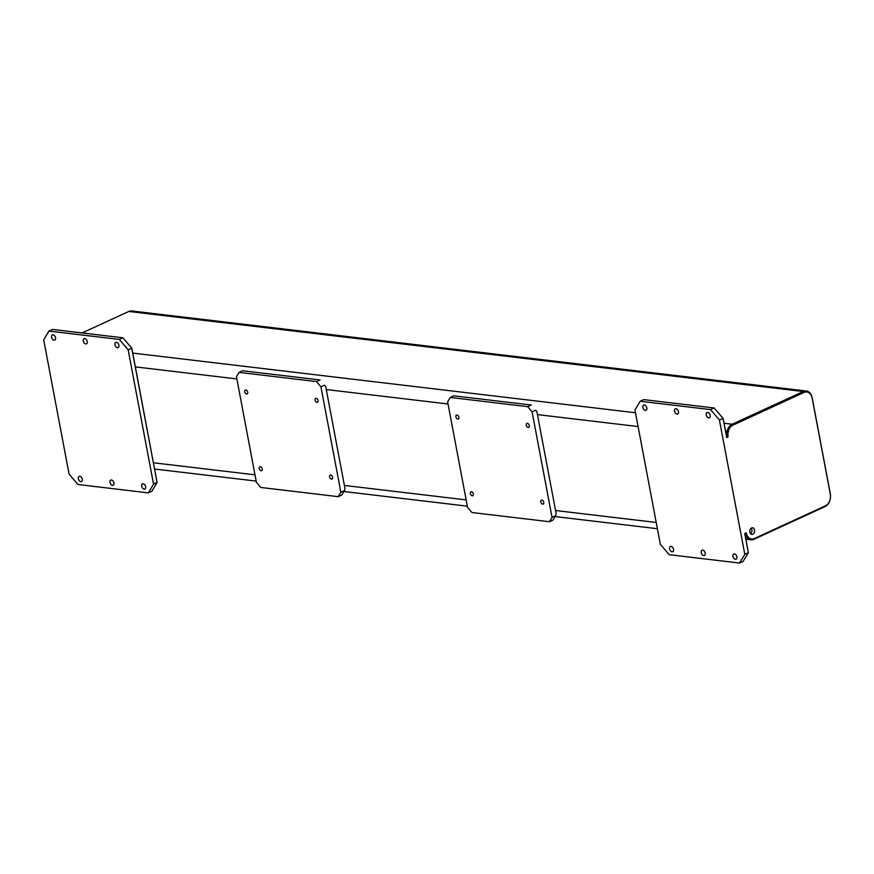 <?xml version="1.0" encoding="UTF-8"?>
<svg xmlns="http://www.w3.org/2000/svg" width="874" height="874" viewBox="0 0 874 874"><rect width="100%" height="100%" fill="white"/><g stroke="black" fill="none" stroke-linecap="round" stroke-linejoin="round"><path stroke-width="1.31" d="M543.759 502.31A2.141 1.366 -114.7 0 0 541.377 500.179A2.141 1.366 -114.7 0 0 540.788 501.949A2.141 1.366 -114.7 0 0 543.169 504.079A2.141 1.366 -114.7 0 0 543.759 502.31M529.262 425.583A2.141 1.366 -114.7 0 0 526.88 423.464A2.141 1.366 -114.7 0 0 526.29 425.234A2.141 1.366 -114.7 0 0 528.672 427.353A2.141 1.366 -114.7 0 0 529.262 425.583M458.872 417.226A2.141 1.366 -114.7 0 0 456.49 415.106A2.141 1.366 -114.7 0 0 455.9 416.876A2.141 1.366 -114.7 0 0 458.282 419.007A2.141 1.366 -114.7 0 0 458.872 417.226M473.369 493.952A2.141 1.366 -114.7 0 0 470.988 491.822A2.141 1.366 -114.7 0 0 470.398 493.602A2.141 1.366 -114.7 0 0 472.779 495.722A2.141 1.366 -114.7 0 0 473.369 493.952M332.59 477.237A2.141 1.366 -114.7 0 0 330.208 475.117A2.141 1.366 -114.7 0 0 329.618 476.887A2.141 1.366 -114.7 0 0 332 479.018A2.141 1.366 -114.7 0 0 332.59 477.237M318.092 400.521A2.141 1.366 -114.7 0 0 315.711 398.391A2.141 1.366 -114.7 0 0 315.121 400.172A2.141 1.366 -114.7 0 0 317.502 402.291A2.141 1.366 -114.7 0 0 318.092 400.521M247.703 392.164A2.141 1.366 -114.7 0 0 245.321 390.044A2.141 1.366 -114.7 0 0 244.742 391.814A2.141 1.366 -114.7 0 0 247.124 393.934A2.141 1.366 -114.7 0 0 247.703 392.164M262.2 468.89A2.141 1.366 -114.7 0 0 259.818 466.76A2.141 1.366 -114.7 0 0 259.228 468.53A2.141 1.366 -114.7 0 0 261.61 470.66A2.141 1.366 -114.7 0 0 262.2 468.89M751.596 527.94A3.332 2.393 96.8 0 0 749.783 531.49A3.332 2.393 96.8 0 0 751.793 534.396A3.332 2.393 96.8 0 0 752.787 534.232A3.332 2.393 96.8 0 0 754.59 530.682A3.332 2.393 96.8 0 0 752.58 527.765A3.332 2.393 96.8 0 0 751.596 527.94M53.074 334.786A2.862 1.824 -114.7 0 0 52.385 334.884A2.862 1.824 -114.7 0 0 51.73 337.757A2.862 1.824 -114.7 0 0 54.09 340.183A2.862 1.824 -114.7 0 0 54.778 340.084A2.862 1.824 -114.7 0 0 55.423 337.211A2.862 1.824 -114.7 0 0 53.074 334.786M84.745 338.544A2.862 1.824 -114.7 0 0 84.057 338.653A2.862 1.824 -114.7 0 0 83.401 341.516A2.862 1.824 -114.7 0 0 85.761 343.941A2.862 1.824 -114.7 0 0 86.45 343.843A2.862 1.824 -114.7 0 0 87.105 340.98A2.862 1.824 -114.7 0 0 84.745 338.544M116.417 342.313A2.862 1.824 -114.7 0 0 115.729 342.411A2.862 1.824 -114.7 0 0 115.073 345.274A2.862 1.824 -114.7 0 0 117.433 347.699A2.862 1.824 -114.7 0 0 118.121 347.601A2.862 1.824 -114.7 0 0 118.777 344.738A2.862 1.824 -114.7 0 0 116.417 342.313M143.15 483.759A2.862 1.824 -114.7 0 0 142.462 483.857A2.862 1.824 -114.7 0 0 141.807 486.731A2.862 1.824 -114.7 0 0 144.166 489.156A2.862 1.824 -114.7 0 0 144.855 489.058A2.862 1.824 -114.7 0 0 145.51 486.184A2.862 1.824 -114.7 0 0 143.15 483.759M111.468 480.001A2.862 1.824 -114.7 0 0 110.79 480.099A2.862 1.824 -114.7 0 0 110.135 482.961A2.862 1.824 -114.7 0 0 112.495 485.398A2.862 1.824 -114.7 0 0 113.172 485.288A2.862 1.824 -114.7 0 0 113.828 482.426A2.862 1.824 -114.7 0 0 111.468 480.001M79.796 476.243A2.862 1.824 -114.7 0 0 79.108 476.341A2.862 1.824 -114.7 0 0 78.452 479.203A2.862 1.824 -114.7 0 0 80.812 481.629A2.862 1.824 -114.7 0 0 81.501 481.53A2.862 1.824 -114.7 0 0 82.156 478.668A2.862 1.824 -114.7 0 0 79.796 476.243M734.4 553.941A2.862 1.824 -114.7 0 0 733.723 554.04A2.862 1.824 -114.7 0 0 733.067 556.902A2.862 1.824 -114.7 0 0 735.416 559.327A2.862 1.824 -114.7 0 0 736.105 559.229A2.862 1.824 -114.7 0 0 736.76 556.367A2.862 1.824 -114.7 0 0 734.4 553.941M702.729 550.183A2.862 1.824 -114.7 0 0 702.041 550.281A2.862 1.824 -114.7 0 0 701.385 553.144A2.862 1.824 -114.7 0 0 703.745 555.569A2.862 1.824 -114.7 0 0 704.433 555.471A2.862 1.824 -114.7 0 0 705.089 552.608A2.862 1.824 -114.7 0 0 702.729 550.183M644.324 404.968A2.862 1.824 -114.7 0 0 643.635 405.066A2.862 1.824 -114.7 0 0 642.991 407.929A2.862 1.824 -114.7 0 0 645.34 410.354A2.862 1.824 -114.7 0 0 646.028 410.256A2.862 1.824 -114.7 0 0 646.684 407.393A2.862 1.824 -114.7 0 0 644.324 404.968M675.995 408.726A2.862 1.824 -114.7 0 0 675.318 408.824A2.862 1.824 -114.7 0 0 674.662 411.687A2.862 1.824 -114.7 0 0 677.022 414.112A2.862 1.824 -114.7 0 0 677.7 414.014A2.862 1.824 -114.7 0 0 678.355 411.151A2.862 1.824 -114.7 0 0 675.995 408.726M707.678 412.484A2.862 1.824 -114.7 0 0 706.99 412.583A2.862 1.824 -114.7 0 0 706.334 415.445A2.862 1.824 -114.7 0 0 708.694 417.87A2.862 1.824 -114.7 0 0 709.382 417.772A2.862 1.824 -114.7 0 0 710.038 414.91A2.862 1.824 -114.7 0 0 707.678 412.484M671.057 546.425A2.862 1.824 -114.7 0 0 670.369 546.523A2.862 1.824 -114.7 0 0 669.713 549.385A2.862 1.824 -114.7 0 0 672.073 551.811A2.862 1.824 -114.7 0 0 672.761 551.712A2.862 1.824 -114.7 0 0 673.417 548.85A2.862 1.824 -114.7 0 0 671.057 546.425M724 423.256L732.161 424.229L803.261 391.519A10.171 7.287 -83.2 0 1 806.265 391.006A10.171 7.287 -83.2 0 1 812.175 397.834L830.3 493.734A10.171 7.287 -83.2 0 1 825.001 506.592L753.912 539.313A10.171 7.287 -83.2 0 1 750.897 539.815A10.171 7.287 -83.2 0 1 745.052 533.326M82.08 332.95L128.784 311.461A10.171 7.287 -83.2 0 1 131.788 310.958L806.265 391.006M43.7 339.822L69.068 474.09L77.917 484.513L148.307 492.87L153.529 484.12L128.161 349.851L119.312 339.429L48.922 331.071L43.7 339.822M750.548 533.675A3.332 2.393 96.8 0 0 751.192 528.169M344.4 485.441L325.696 386.45L324.483 385.161L320.933 386.8L316.508 381.577L320.059 379.95L242.633 370.762L239.083 372.39L236.461 376.77L256.399 482.262L260.823 487.474L338.249 496.661L340.86 492.291L344.422 490.653L344.99 488.544L344.4 485.441L466.159 499.895M555.558 510.514L536.855 411.512L535.653 410.223L532.091 411.862L527.667 406.65L531.217 405.012L453.792 395.824L450.241 397.452L447.63 401.832L467.557 507.324L471.982 512.535L549.407 521.723L552.029 517.353L555.58 515.715L556.148 513.606L555.558 510.514L656.199 522.455M119.312 339.429L122.873 337.79L131.821 348.202L157.091 482.481L131.723 348.213L128.161 349.851M732.947 425.146L732.161 424.229A10.171 7.287 96.8 0 0 726.862 437.087L722.973 418.395L719.422 420.033L710.573 409.6L640.183 401.253L634.961 410.004L660.329 544.262L669.178 554.695L739.568 563.042L744.79 554.291L748.341 552.652L744.724 533.479L746.243 532.779A9.264 6.642 -83.2 0 0 754.371 538.537L825.46 505.827A9.264 6.642 -83.2 0 0 830.289 494.094L812.175 398.194A9.264 6.642 -83.2 0 0 804.036 392.437L732.947 425.146A9.264 6.642 96.8 0 0 728.118 436.88L726.6 437.579M744.79 554.291L719.422 420.033M744.823 533.435L748.341 552.652L743.119 561.414L739.568 563.042M710.573 409.6L714.124 407.972L723.082 418.373L726.611 437.066M723.082 418.373L714.124 407.972L643.734 399.615L640.183 401.253M153.529 484.12L157.091 482.481L151.858 491.232L148.307 492.87M131.821 348.202L122.873 337.79L52.484 329.432L48.922 331.071M316.508 381.577L239.083 372.39M344.422 490.653L341.8 495.023L338.249 496.661M340.86 492.291L320.933 386.8M324.483 385.161L325.696 386.45M535.653 410.223L536.855 411.512M555.58 515.715L552.969 520.096L549.407 521.723M552.029 517.353L532.091 411.862M527.667 406.65L450.241 397.452M726.862 437.087L728.118 436.88M128.784 311.461L803.261 391.519L804.036 392.437M153.474 462.783L254.99 474.833M132.75 353.085L635.474 412.757M326.275 389.542L448.034 403.996M537.444 414.604L638.086 426.556M135.35 366.883L236.876 378.934M753.912 539.313L754.371 538.537M825.001 506.592L825.46 505.827M154.654 469.043L256.18 481.093M343.908 491.516L467.339 506.166M555.066 516.578L657.39 528.715M745.915 539.225L750.897 539.815"/></g></svg>
